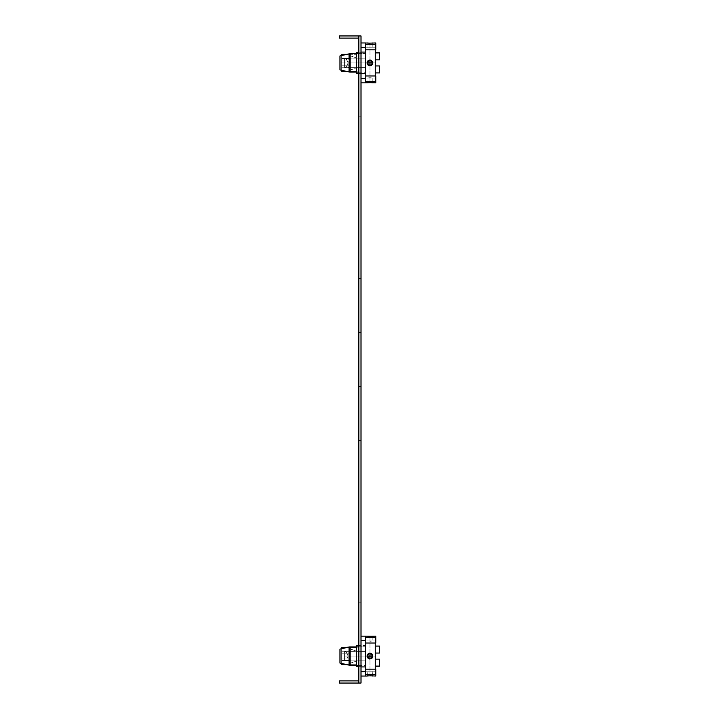 <?xml version="1.0" encoding="UTF-8"?>
<svg xmlns="http://www.w3.org/2000/svg" width="719" height="719" viewBox="0 0 719 719"><rect width="100%" height="100%" fill="white"/><g stroke="black" fill="none" stroke-linecap="round" stroke-linejoin="round"><path stroke-width="0.54" stroke-dasharray="3.6 2.7" d="M361.01 636.135L361.01 676.04L361.01 636.135L361.01 640.512L361.01 636.135L365.324 636.135L361.01 636.135L365.324 636.135L365.324 643.011L365.324 637.618L375.785 637.618L365.324 637.618L365.324 636.135L365.324 676.04L365.324 674.557L365.324 676.04L361.01 676.04L365.324 676.04L365.324 640.512L361.01 640.512L361.01 671.663L361.01 640.512L365.324 640.512L365.324 676.04L371.471 675.887M358.853 665.255L361.01 665.255L361.01 646.92L361.01 665.255L358.853 665.255L358.853 646.92L358.853 665.255L361.01 665.255L361.01 646.92L358.853 646.92L361.01 646.92L361.01 665.255L361.01 646.92L361.01 665.255L349.686 665.255L349.686 646.92M361.01 651.36L361.01 667.142L361.01 660.815L358.853 660.815L358.853 666.711L358.853 645.464L358.853 666.711L358.853 660.815L361.01 660.815L361.01 651.36L365.324 651.36L361.01 651.36L361.01 645.464L361.01 667.142L361.01 645.033L361.01 651.36L358.853 651.36L365.324 651.36L365.324 660.815L365.324 645.033L365.324 651.36L361.01 651.36M375.246 643.011L375.246 640.989L365.324 640.989L365.324 671.187L365.324 645.464L365.324 671.187L365.324 669.164L375.785 669.164L375.785 671.187L375.785 669.164L365.324 669.164L365.324 674.557L365.324 640.989L372.873 640.989L367.05 640.989L367.05 636.135L367.05 640.989L365.324 640.989L375.246 640.989L375.246 669.164M365.324 651.342L365.324 660.833L365.324 651.342L344.617 651.342L344.617 660.833L344.617 651.342L344.617 660.833L365.324 660.833L365.324 651.342L365.324 660.833L344.617 660.833L344.617 651.342L365.324 651.342M365.324 660.815L365.324 645.033L365.324 667.142L365.324 660.815L358.853 660.815L365.324 660.815M372.352 675.968L375.785 676.04L375.785 674.557L365.324 674.557L375.785 674.557L375.785 676.04L375.785 669.164L375.785 674.557L365.324 674.557M372.523 675.995L372.873 671.187L369.961 670.899L367.05 671.187L372.873 671.187L367.05 671.187L372.873 671.187L372.873 676.04L369.072 675.842M369.26 675.842L368.191 675.905M372.873 636.135L372.873 640.989L369.961 641.276L372.873 640.989L372.873 636.135L369.961 636.351L375.785 636.135L375.785 643.011L365.324 643.011L375.785 643.011L375.785 637.618L365.324 637.618M369.961 636.351L367.05 636.135L369.961 636.351M375.785 637.618L375.785 643.011L375.785 640.989L375.785 643.011L375.785 640.989L375.785 643.011L365.324 643.011M349.686 665.255L349.686 656.088L349.686 665.255L339.979 663.098L339.979 649.077M358.853 646.92L356.48 646.92L356.48 666.711L356.48 665.426L365.324 665.426L365.324 666.711L365.324 646.749L365.324 665.426L356.48 665.426L356.48 656.088L356.48 665.255M370.231 658.99L372.658 657.184L372.658 654.991L371.058 653.391L372.02 654.029M368.856 653.391L369.961 653.176L367.05 656.088L368.047 658.28M375.246 653.05L375.246 646.084L375.246 653.05L379.56 653.05L379.56 646.084L379.56 653.05L375.246 653.05L375.246 659.125L379.56 659.125L379.56 666.091L379.56 659.125L379.56 666.091L375.246 666.091L375.246 640.989L375.246 653.05L379.56 653.05L379.56 646.084L375.246 646.084M368.55 658.631L369.512 658.964M369.611 658.981L371.058 658.784M372.02 658.146L372.658 657.193M356.48 646.749L365.324 646.749L356.48 646.749L356.48 645.464L356.48 651.135L356.48 646.749M350.333 663.188L356.48 661.04L350.333 663.188L350.333 664.716L350.333 658.955L350.333 663.188M358.853 666.711L365.324 666.711L356.48 666.711L356.48 645.464L365.324 645.464L358.853 645.464M347.259 664.716L341.705 664.716L341.705 660.401L346.019 660.401L346.019 664.716L346.019 660.401L348.176 656.088L348.176 647.46L341.705 648.691L341.705 664.716L350.333 664.716L341.705 664.716L341.705 651.774L341.705 653.22L350.333 653.22L350.333 647.46L341.705 647.46L350.333 647.46L350.333 648.987L356.48 651.135L350.333 648.987L350.333 647.46L350.333 664.716L350.333 647.46L350.333 664.716L350.333 647.504L350.333 658.955L341.705 658.955L341.705 663.484M350.333 660.401L350.333 658.955L341.705 658.955L341.705 653.22L341.705 658.955L350.333 658.955L350.333 653.22L341.705 653.22L341.705 647.46L341.705 651.774L341.705 647.46L346.019 647.46L346.019 651.774L348.176 656.088L348.176 664.716L350.333 664.716L348.176 664.716L348.176 656.088L346.019 651.774L346.019 647.46L348.176 647.46L348.176 664.716L348.176 647.46L350.333 647.46L348.176 647.46L348.176 656.088L346.019 660.401L341.705 660.401L341.705 658.955L350.333 658.955L350.333 664.671L350.333 660.401L341.705 660.401L350.333 660.401M356.372 651.135L356.372 661.04L356.372 651.135M350.333 648.987L350.333 653.22L350.333 648.987M358.853 38.107L358.853 35.95L339.44 35.95L339.44 38.107L358.853 38.107L358.853 683.05L358.853 680.893L339.44 680.893L339.44 683.05L358.853 683.05L358.853 680.893M358.853 72.08L361.01 72.08L361.01 53.745L358.853 53.745L361.01 53.745L361.01 72.08L358.853 72.08L361.01 72.08L361.01 53.745L361.01 72.08L349.686 72.08L349.686 62.913L349.686 72.08L339.979 69.923L339.979 62.913L365.324 62.913L358.853 62.913L361.01 62.913L358.853 62.913L361.01 62.913L358.853 62.913L361.01 62.913L358.853 62.913L361.01 62.913L358.853 62.913L361.01 62.913L358.853 62.913L361.01 62.913L358.853 62.913L361.01 62.913L358.853 62.913L358.853 72.08L358.853 53.745L358.853 72.08L358.853 62.913L361.01 62.913L361.01 72.08L361.01 53.745L361.01 72.08L361.01 62.913L365.324 62.913L365.324 47.814L365.324 82.865L365.324 75.989L375.785 75.989L375.785 81.382L365.324 81.382L365.324 82.865L361.01 82.865L361.01 47.337L361.01 82.865L365.324 82.865L365.324 42.96L361.01 42.96L361.01 78.488L361.01 42.96L365.324 42.96L365.324 73.536L365.324 72.251L356.48 72.251L365.324 72.251L365.324 52.289L365.324 62.913L367.05 62.913L367.571 61.25L369.961 60.001L369.961 42.96L369.961 60.001L369.117 60.126M358.853 58.185L358.853 73.536L358.853 52.289L358.853 67.64L358.853 58.185L361.01 58.185L361.01 52.289L361.01 73.536L361.01 67.64L358.853 67.64L361.01 67.64L361.01 58.185L358.853 58.185L361.01 58.185L361.01 73.536L361.01 52.289L361.01 58.185L358.853 58.185M358.853 683.05L361.01 683.05L361.01 35.95L358.853 35.95M361.01 67.64L358.853 67.64L361.01 67.64L361.01 51.858L361.01 73.967L361.01 67.64L365.324 67.64L365.324 73.967L365.324 51.858L365.324 67.64L361.01 67.64L361.01 51.858L361.01 58.185L365.324 58.185L365.324 51.858L365.324 73.967L365.324 58.185L361.01 58.185L365.324 58.185L361.01 58.185L361.01 67.64L365.324 67.64L361.01 67.64M361.01 42.96L365.324 42.96L365.324 82.865L365.324 78.488L365.324 82.865L370.788 82.667M365.324 58.167L365.324 67.658L365.324 58.167L365.324 67.658L344.617 67.658L344.617 58.167L365.324 58.167L344.617 58.167L344.617 67.658L365.324 67.658L365.324 58.167M375.785 81.382L375.785 75.989L375.785 82.865L375.785 81.382L365.324 81.382L375.785 81.382L375.785 82.865L372.846 82.865M369.961 77.724L367.05 78.011L369.961 77.724L367.05 78.011L367.05 82.865L367.05 78.011L372.873 78.011L369.961 77.724M369.108 43.158L375.785 42.96L375.785 49.836L365.324 49.836L365.324 44.443L375.785 44.443L365.324 44.443L365.324 49.836L375.785 49.836L375.785 47.814L375.785 49.836L365.324 49.836M375.246 49.836L375.246 47.814L365.324 47.814L372.873 47.814L367.05 47.814L369.961 48.101L367.05 47.814L367.05 42.96L367.724 43.05M356.48 53.745L356.48 62.913L365.324 62.913L339.979 62.913L339.979 69.923L339.979 55.902L339.979 62.913L339.979 55.902L349.686 53.745L358.853 53.745M349.686 72.08L349.686 53.745M370.977 60.18L372.676 61.861M372.694 61.915L372.873 62.913L371.013 65.627M367.05 62.859L367.984 60.773M375.246 52.909L375.246 59.875L375.246 52.909L379.56 52.909L379.56 59.875L379.56 52.909L379.56 59.875L375.246 59.875L375.246 52.909L375.246 65.95L379.56 65.95L379.56 72.916L379.56 65.95L375.246 65.95L375.246 72.916L375.246 47.814L375.246 75.989M372.694 63.928L372.02 64.98L369.961 65.824L367.301 64.099M370.986 65.636L369.961 65.824L369.961 82.649L367.355 82.82M375.246 65.95L375.246 78.011L375.246 65.95L379.56 65.95L379.56 72.916L375.246 72.916M356.48 53.574L365.324 53.574L356.48 53.574L356.48 52.289L356.48 57.96L356.48 53.574M358.853 73.536L365.324 73.536L356.48 73.536L356.48 62.913L356.48 72.08M356.48 67.865L356.48 72.251L356.48 67.865L350.333 70.013L350.333 65.78L350.333 71.54L350.333 70.013L356.372 67.865L356.48 57.96L350.333 55.812L356.372 57.96L356.48 67.865M367.139 63.649L367.05 62.913L356.48 62.913L356.48 52.289L365.324 52.289L358.853 52.289M341.705 55.516L341.705 71.54L341.705 67.227L341.705 71.54L348.176 71.54L348.176 54.285L348.176 71.54L350.333 71.54L348.176 71.54L348.176 62.913L348.176 71.54L347.259 71.54L350.333 71.54L350.333 54.285L350.333 71.54L350.333 54.285L350.333 60.045L350.333 54.285L347.259 54.285M341.705 65.78L350.333 65.78L341.705 65.78L341.705 54.285L341.705 60.045L350.333 60.045L341.705 60.045L350.333 60.045L350.333 65.78L350.333 60.045L341.705 60.045L341.705 67.227L341.705 65.78L350.333 65.78L350.333 71.54L350.333 65.78L341.705 65.78M347.259 71.54L356.48 71.54L350.333 71.54L350.333 54.285L356.48 54.285L341.705 54.285L341.705 58.599L350.333 58.599L341.705 58.599L346.019 58.599L341.705 58.599L341.705 67.227L346.019 67.227L348.176 62.913L346.019 58.599L346.019 54.285L346.019 58.599L348.176 62.913L346.019 67.227L346.019 71.54L346.019 67.227L341.705 67.227L350.333 67.227L341.705 67.227L341.705 70.309M361.01 676.04L361.01 671.663L361.01 676.04L365.324 676.04M371.714 636.27L370.806 636.333M367.409 636.18L368.191 636.27M369.26 636.333L369.917 636.351M368.488 675.878L367.643 675.959M367.463 675.986L367.05 671.187L367.05 676.04M365.324 669.164L375.785 669.164L375.785 674.557M371.615 658.487L370.528 658.946M369.934 658.999L368.353 658.514M367.517 657.669L367.265 657.193M367.05 656.123L367.49 657.624M375.246 659.125L379.56 659.125L375.246 659.125L375.246 666.091M372.873 656.088L375.246 656.088L372.873 656.088L372.658 654.982M371.058 653.391L369.97 653.176L369.961 636.135L369.961 653.176L367.661 654.308M367.58 654.416L367.05 656.034M350.333 653.22L341.705 653.22L350.333 653.22M361.01 82.865L361.01 78.488L361.01 82.865L365.324 82.865M365.324 75.989L375.785 75.989L365.324 75.989L365.324 81.382M365.324 47.337L365.324 78.488L365.324 47.337L361.01 47.337M365.324 44.443L375.785 44.443L375.785 49.836L375.785 44.443M372.802 42.969L372.873 47.814L375.785 47.814L372.873 47.814L372.873 42.96M365.324 42.96L369.961 43.176M372.802 82.856L372.873 78.011L375.785 78.011L375.785 75.989L375.785 78.011L372.873 78.011L372.873 82.865M371.687 82.73L370.815 82.667M368.2 82.73L369.198 82.667M344.617 58.167L344.617 67.658L344.617 58.167M372.676 63.964L372.873 62.913L375.246 62.913L372.873 62.913L372.694 61.897M367.247 63.973L367.912 64.98M368.91 65.627L370.977 65.645M370.986 60.189L372.676 61.852M369.71 60.01L371.013 60.198M367.894 60.863L367.247 61.861M367.05 42.96L367.05 47.814L365.324 47.814L375.246 47.814L375.246 59.875L379.56 59.875L375.246 59.875M344.617 656.088L367.05 656.088L344.617 656.088M369.961 675.824L369.961 658.999L369.961 675.824M358.853 440.388L361.01 440.388L358.853 440.388M358.853 386.463L361.01 386.463L358.853 386.463M358.853 602.163L361.01 602.163L358.853 602.163M358.853 656.088L361.01 656.088L358.853 656.088M358.853 332.538L361.01 332.538L358.853 332.538M358.853 116.838L361.01 116.838L358.853 116.838M358.853 278.613L361.01 278.613L358.853 278.613M369.961 82.649L369.961 65.824M356.48 62.913L350.333 62.913L356.48 62.913M365.324 671.663L361.01 671.663M346.019 651.774L341.705 651.774L346.019 651.774M365.324 78.488L361.01 78.488M361.01 640.512L365.324 640.512M365.324 671.187L375.246 671.187L365.324 671.187M372.873 671.187L375.785 671.187L372.873 671.187M372.873 640.989L375.785 640.989L372.873 640.989M361.01 667.142L365.324 667.142L361.01 667.142M361.01 645.033L365.324 645.033L361.01 645.033M356.48 647.46L350.333 647.46L356.48 647.46M356.48 664.716L350.333 664.716L356.48 664.716M365.324 78.011L375.246 78.011L365.324 78.011M361.01 73.967L365.324 73.967L361.01 73.967M361.01 51.858L365.324 51.858L361.01 51.858M365.324 636.135L367.05 636.135"/><path stroke-width="1.08" d="M361.01 676.04L365.324 676.04L365.324 636.135L372.181 636.225M361.01 636.135L365.324 636.135M370.77 675.842L375.785 676.04L375.785 674.557L365.324 674.557M372.873 676.04L372.02 675.932M367.202 676.022L369.26 675.842M368.191 675.905L367.589 675.968M375.785 674.557L375.785 669.164L365.324 669.164M372.478 636.189L375.785 636.135L375.785 637.618L365.324 637.618M370.806 636.333L369.863 636.351M365.324 643.011L375.785 643.011L375.785 637.618M358.853 665.255L349.686 665.255L349.686 646.92L358.853 646.92M358.853 645.464L356.48 645.464L356.48 646.92L349.686 646.92L339.979 649.077L339.979 663.098L349.686 665.255M369.512 658.964L369.961 658.999L369.961 653.176L371.058 653.391L369.961 653.176L372.873 656.088L369.961 658.999L367.05 656.088L369.611 653.194M372.658 657.193L372.02 654.029L372.658 654.982M375.246 669.164L375.246 643.011M375.246 653.05L379.56 653.05L379.56 646.084L375.246 646.084M368.047 658.28L368.55 658.631M371.058 658.784L372.02 658.146M375.246 659.125L379.56 659.125L379.56 666.091L375.246 666.091M356.48 665.255L356.48 666.711L358.853 666.711M345.291 664.275L346.019 664.716L341.705 664.716L341.705 663.484M346.019 664.716L347.259 664.716M339.979 649.077L341.705 648.691L341.705 647.46L346.019 647.46L345.291 647.9M346.019 647.46L349.686 646.92M358.853 38.107L339.44 38.107L339.44 35.95L358.853 35.95L358.853 683.05L339.44 683.05L339.44 680.893L358.853 680.893M358.853 683.05L361.01 683.05L361.01 35.95L358.853 35.95M361.01 82.865L365.324 82.865L365.324 42.96L369.988 43.176L367.05 42.96M361.01 42.96L365.324 42.96M372.1 82.766L375.785 82.865L375.785 75.989L365.324 75.989M365.324 81.382L375.785 81.382M372.873 82.865L370.788 82.667M365.324 82.865L370.815 82.667M365.324 49.836L375.785 49.836L375.785 44.443L365.324 44.443M375.785 44.443L375.785 42.96L369.018 43.149M367.724 43.05L368.685 43.131M358.853 53.745L349.686 53.745L349.686 72.08L358.853 72.08M349.686 72.08L339.979 69.923L339.979 55.902L349.686 53.745M370.986 60.189L369.961 60.001L369.961 65.824L369.961 60.001L367.05 62.913L369.961 65.824L372.873 62.913L369.961 60.001L370.977 60.18M371.013 60.198L372.694 61.915M369.961 65.824L367.05 62.859M367.984 60.773L369.117 60.126M375.246 75.989L375.246 49.836M375.246 52.909L379.56 52.909L379.56 59.875L375.246 59.875M367.247 61.861L367.05 62.913L372.873 62.913L372.694 63.928M372.676 63.964L370.986 65.636M375.246 72.916L379.56 72.916L379.56 65.95L375.246 65.95M358.853 52.289L356.48 52.289L356.48 53.745M356.48 72.08L356.48 73.536L358.853 73.536M347.259 71.54L341.705 71.54L347.259 71.54L341.705 71.54L341.705 70.309M346.019 71.54L345.291 71.1M341.705 55.516L341.705 54.285L347.259 54.285L341.705 54.285L346.019 54.285L345.291 54.725M347.259 54.285L346.019 54.285M372.352 636.207L371.714 636.27M368.191 636.27L369.26 636.333M371.471 675.887L369.961 675.824M369.072 675.842L368.488 675.878M367.265 657.193L367.05 656.088L372.873 656.079L371.615 658.487M369.961 653.176L369.934 658.999M369.611 658.981L367.517 657.669M372.873 656.088L367.05 656.123M367.49 657.624L368.353 658.514M367.05 656.034L367.265 654.991M367.481 654.569L367.867 654.065M367.903 654.029L368.856 653.391M371.058 653.391L372.02 654.029M372.127 43.059L372.802 42.969M367.05 82.865L368.2 82.73M369.198 82.667L369.961 82.649M372.676 61.852L372.873 62.913L367.05 62.913L367.247 63.973M367.912 64.98L368.91 65.627M367.894 60.863L369.71 60.01M365.324 640.512L361.01 640.512M361.01 671.663L365.324 671.663M365.324 47.337L361.01 47.337M361.01 78.488L365.324 78.488M365.324 676.04L367.05 676.04"/></g></svg>
